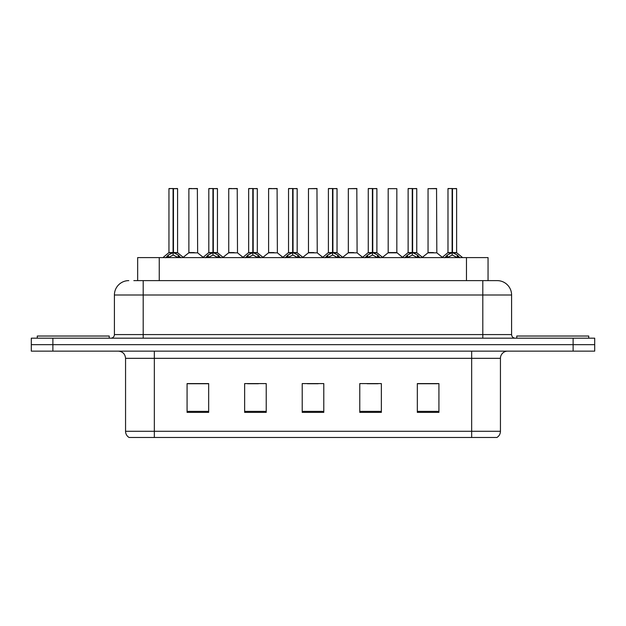 <?xml version="1.0" encoding="UTF-8"?>
<svg xmlns="http://www.w3.org/2000/svg" width="626" height="626" viewBox="0 0 626 626"><rect width="100%" height="100%" fill="white"/><g stroke="black" fill="none" stroke-linecap="round" stroke-linejoin="round"><path stroke-width="0.94" d="M137.657 280.62L137.657 257.599L488.053 257.599L488.053 280.62M500.44 431.291C500.354 433.974 499.18 436.04 496.919 437.48L471.66 437.48L471.66 431.291L500.44 431.291L500.44 358.33A7.199 7.199 0 0 1 507.639 351.139M471.66 437.48L129.081 437.48A7.199 7.199 0 0 1 125.56 431.291L125.56 358.33C125.137 353.964 122.735 351.562 118.361 351.139M52.889 338.181L594.7 338.181L594.7 344.66L31.3 344.66L31.3 351.139L52.889 351.139L52.889 344.66L31.3 344.66L31.3 338.181L52.889 338.181L52.889 344.66L594.7 344.66L594.7 351.139L52.889 351.139M438.92 412.37L438.92 383.589L417.331 383.589L417.331 412.37L438.92 412.37M381.359 412.37L381.359 383.589L359.77 383.589L359.77 412.37L381.359 412.37M208.669 412.37L208.669 383.589L187.08 383.589L187.08 412.37L208.669 412.37M266.23 412.37L266.23 383.589L244.641 383.589L244.641 412.37L266.23 412.37M323.791 412.37L323.791 383.589L302.209 383.589L302.209 412.37L323.791 412.37M458.568 437.48L167.432 437.48M417.331 383.73L437.77 383.73M426.979 383.73L417.839 383.73M247.591 383.73L258.389 383.73M207.73 383.73L198.591 383.73M187.8 383.73L208.669 383.73M367.18 383.73L377.971 383.73M307.389 383.73L318.18 383.73M134.167 280.62L492.161 280.62M133.839 280.62L143.19 280.62L143.19 295.01L114.409 295.01L114.409 334.589A3.599 3.599 0 0 1 110.81 338.181M128.799 280.62A14.39 14.39 0 0 0 114.409 295.01M497.2 280.62A14.39 14.39 0 0 1 511.591 295.01L482.81 295.01L482.81 280.62L496.981 280.62M511.591 295.01L511.591 334.589C511.81 336.772 513.007 337.97 515.19 338.181M165.741 257.763L168.363 255.001L173.073 252.614L173.073 255.126L173.206 251.84L173.457 252.614L178.167 255.001L180.789 257.763M168.95 188.661L173.081 188.52L168.95 188.661L168.95 252.56L173.073 252.614M177.581 188.661L173.457 188.661L173.457 252.56L177.581 252.56L177.581 188.661L169.09 188.52M173.457 188.661L177.44 188.52M173.073 188.661L173.073 252.56L168.95 252.56L162.948 257.599M173.449 188.52L173.457 252.614M173.926 252.841L177.714 252.841L173.073 252.56L173.206 188.52L171.829 188.52M178.167 255.001L178.167 257.599L173.457 255.126M173.073 255.126L169.059 257.114M194.287 252.56L188.747 252.841L197.644 252.841L197.37 188.52L188.88 188.661L188.88 252.56L193.387 252.56M191.759 188.52L189.021 188.52M193.011 252.56L192.104 252.56M109.229 338.181L109.229 336.029L37.27 336.029L37.27 338.181M205.61 257.763L208.223 255.001L212.942 252.614L212.942 255.126L213.067 251.84L213.317 252.614L218.028 255.001L220.649 257.763M208.81 188.661L212.95 188.52L208.81 188.661L208.81 252.56L212.942 252.614M217.449 188.661L213.317 188.661L213.317 252.56L217.449 252.56L217.449 188.661L208.951 188.52M213.317 188.661L217.3 188.52M212.942 188.661L212.942 252.56L208.81 252.56L202.808 257.599M213.31 188.52L213.317 252.614M213.787 252.841L217.574 252.841L212.942 252.56L213.067 188.52L211.69 188.52M218.028 255.001L218.028 257.599L213.317 255.126M212.942 255.126L208.92 257.114M245.47 257.763L248.084 255.001L252.802 252.614L252.802 255.126L252.927 251.84L253.178 252.614L257.896 255.001L260.51 257.763M248.671 188.661L252.81 188.52L248.671 188.661L248.671 252.56L252.802 252.614M257.309 188.661L253.178 188.661L253.178 252.56L257.309 252.56L257.309 188.661L248.819 188.52M253.178 188.661L257.161 188.52M252.802 188.661L252.802 252.56L248.679 252.56L242.677 257.599M253.17 188.52L253.178 252.614M253.655 252.841L257.442 252.841L252.802 252.56L252.927 188.52L251.55 188.52M257.896 255.001L257.896 257.599L253.178 255.126M252.802 255.126L248.78 257.114M285.331 257.763L287.952 255.001L292.663 252.614L292.663 255.126L292.788 251.84L293.038 252.614L297.757 255.001L300.37 257.763M288.539 188.661L292.671 188.52L288.539 188.661L288.539 252.56L292.663 252.614M297.17 188.661L293.038 188.661L293.038 252.56L297.17 252.56L297.17 188.661L288.68 188.52M293.038 188.661L297.029 188.52M292.663 188.661L292.663 252.56L288.539 252.56L282.537 257.599M293.038 188.52L293.038 252.614M293.516 252.841L297.303 252.841L292.663 252.56L292.788 188.52L291.411 188.52M297.757 255.001L297.757 257.599L293.038 255.126M292.663 255.126L288.641 257.114M325.191 257.763L327.813 255.001L332.523 252.614L332.523 255.126L332.656 251.84L332.907 252.614L337.617 255.001L340.239 257.763M328.4 188.661L332.531 188.52L328.4 188.661L328.4 252.56L332.523 252.614M337.031 188.661L332.907 188.661L332.907 252.56L337.031 252.56L337.031 188.661L328.54 188.52M332.907 188.661L336.89 188.52M332.523 188.661L332.523 252.56L328.4 252.56L322.398 257.599M332.899 188.52L332.907 252.614M333.376 252.841L337.164 252.841L332.523 252.56L332.656 188.52L331.279 188.52M337.617 255.001L337.617 257.599L332.907 255.126M332.523 255.126L328.509 257.114M234.147 252.56L228.607 252.841L237.504 252.841L237.231 188.52L228.74 188.661L228.74 252.56L233.248 252.56M231.62 188.52L228.889 188.52M232.872 252.56L231.972 252.56M274.008 252.56L268.476 252.841L277.373 252.841L277.091 188.52L268.601 188.661L268.601 252.56L273.108 252.56M271.481 188.52L268.75 188.52M272.733 252.56L271.833 252.56M313.876 252.56L308.336 252.841L317.233 252.841L316.959 188.52L308.469 188.661L308.469 252.56L312.969 252.56M312.593 252.56L311.693 252.56M588.73 338.181L588.73 336.029L516.771 336.029L516.771 338.181M365.06 257.763L367.673 255.001L372.392 252.614L372.392 255.126L372.517 251.84L372.767 252.614L377.478 255.001L380.099 257.763M368.26 188.661L372.4 188.52L368.26 188.661L368.26 252.56L372.392 252.614M376.899 188.661L372.767 188.661L372.767 252.56L376.899 252.56L376.899 188.661L368.401 188.52M372.767 188.661L376.75 188.52M372.392 188.661L372.392 252.56L368.26 252.56L362.258 257.599M372.76 188.52L372.767 252.614M373.237 252.841L377.024 252.841L372.392 252.56L372.517 188.52L371.14 188.52M377.478 255.001L377.478 257.599L372.767 255.126M372.392 255.126L368.37 257.114M404.92 257.763L407.534 255.001L412.252 252.614L412.252 255.126L412.377 251.84L412.628 252.614L417.346 255.001L419.96 257.763M408.121 188.661L412.26 188.52L408.121 188.661L408.121 252.56L412.252 252.614M416.76 188.661L412.628 188.661L412.628 252.56L416.76 252.56L416.76 188.661L408.269 188.52M412.628 188.661L416.611 188.52M412.252 188.661L412.252 252.56L408.129 252.56L402.127 257.599M412.62 188.52L412.628 252.614M413.105 252.841L416.893 252.841L412.252 252.56L412.377 188.52L411 188.52M417.346 255.001L417.346 257.599L412.628 255.126M412.252 255.126L408.23 257.114M444.781 257.763L447.402 255.001L452.113 252.614L452.113 255.126L452.238 251.84L452.488 252.614L457.207 255.001L459.82 257.763M447.989 188.661L452.121 188.52L447.989 188.661L447.989 252.56L452.113 252.614M456.62 188.661L452.488 188.661L452.488 252.56L456.62 252.56L456.62 188.661L448.13 188.52M452.488 188.661L456.479 188.52M452.113 188.661L452.113 252.56L447.989 252.56L441.987 257.599M452.488 188.52L452.488 252.614M452.966 252.841L456.753 252.841L452.113 252.56L452.238 188.52L450.861 188.52M457.207 255.001L457.207 257.599L452.488 255.126M452.113 255.126L448.099 257.114M353.737 252.56L348.197 252.841L357.094 252.841L356.82 188.52L348.33 188.661L348.33 252.56L352.837 252.56M352.461 252.56L351.554 252.56M396.829 188.661L388.19 188.661L388.19 252.56L396.829 252.56L396.829 188.661L388.19 188.661M393.597 252.56L392.698 252.56M392.322 252.56L391.422 252.56M433.458 252.56L427.926 252.841L436.823 252.841L436.549 188.52L428.051 188.661L428.051 252.56L432.558 252.56M432.183 252.56L431.283 252.56M159.247 280.62L159.247 257.599M466.464 280.62L466.464 257.599M471.66 351.139L471.66 358.33L125.56 358.33M500.44 358.33L471.66 358.33L471.66 431.291L154.34 431.291L154.34 437.48M125.56 431.291L154.34 431.291L154.34 351.139M573.111 351.139L573.111 338.181M323.791 411.368L302.209 411.368M266.23 411.368L244.641 411.368M208.669 411.368L187.08 411.368M381.359 411.368L359.77 411.368M438.92 411.368L417.331 411.368M143.19 338.181L143.19 334.589L511.591 334.589M114.409 334.589L143.19 334.589L143.19 295.01L482.81 295.01L482.81 338.181M172.604 252.841L168.817 252.841M178.926 255.651L178.926 257.599M168.363 255.001L168.363 257.599M167.604 255.651L167.604 257.599M197.511 188.661L188.88 188.661M212.464 252.841L208.677 252.841M218.787 255.651L218.787 257.599M208.223 255.001L208.223 257.599M207.464 255.651L207.464 257.599M252.325 252.841L248.545 252.841M258.648 255.651L258.648 257.599M248.084 255.001L248.084 257.599M247.333 255.651L247.333 257.599M292.193 252.841L288.406 252.841M298.516 255.651L298.516 257.599M287.952 255.001L287.952 257.599M287.193 255.651L287.193 257.599M332.054 252.841L328.267 252.841M338.376 255.651L338.376 257.599M327.813 255.001L327.813 257.599M327.054 255.651L327.054 257.599M237.379 188.661L228.74 188.661M277.24 188.661L268.601 188.661M317.1 188.661L308.469 188.661M371.914 252.841L368.127 252.841M378.237 255.651L378.237 257.599M367.673 255.001L367.673 257.599M366.914 255.651L366.914 257.599M411.775 252.841L407.995 252.841M418.098 255.651L418.098 257.599M407.534 255.001L407.534 257.599M406.783 255.651L406.783 257.599M451.643 252.841L447.856 252.841M457.966 255.651L457.966 257.599M447.402 255.001L447.402 257.599M446.643 255.651L446.643 257.599M356.961 188.661L348.33 188.661M396.954 252.841L388.057 252.841L396.821 252.56L402.471 257.309M436.69 188.661L428.051 188.661M177.714 252.841L183.582 257.599M188.747 252.841L183.23 257.309M197.644 252.841L203.16 257.309M217.574 252.841L223.443 257.599M257.442 252.841L263.303 257.599M297.303 252.841L303.172 257.599M337.164 252.841L343.032 257.599M228.607 252.841L223.091 257.309M237.504 252.841L243.021 257.309M268.476 252.841L262.959 257.309M277.373 252.841L282.889 257.309M308.336 252.841L302.82 257.309M317.233 252.841L322.75 257.309M377.024 252.841L382.893 257.599M416.893 252.841L422.753 257.599M456.753 252.841L462.622 257.599M348.197 252.841L342.68 257.309M357.094 252.841L362.61 257.309M388.057 252.841L382.541 257.309M427.926 252.841L422.409 257.309M436.823 252.841L442.339 257.309"/></g></svg>
